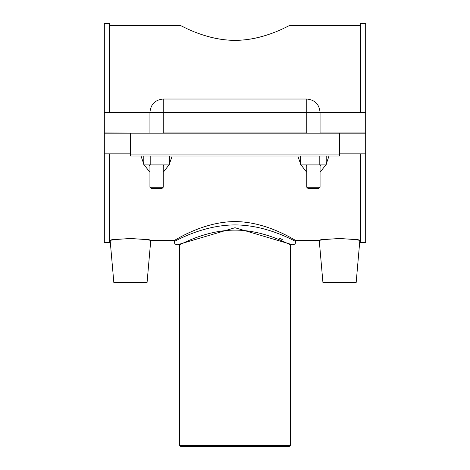 <?xml version="1.0" encoding="UTF-8"?>
<svg xmlns="http://www.w3.org/2000/svg" width="470" height="470" viewBox="0 0 470 470"><rect width="100%" height="100%" fill="white"/><g stroke="black" fill="none" stroke-linecap="round" stroke-linejoin="round"><path stroke-width="0.7" d="M360.461 25.65L289.267 25.65C289.637 25.069 264.375 40.385 235 40.361C205.625 40.385 180.363 25.069 180.733 25.65L109.539 25.65M210.166 37.095C226.722 41.401 243.278 41.401 259.834 37.095M179.622 445.39L180.733 446.5L289.267 446.5L290.378 445.39L179.622 445.39L179.622 244.8C179.229 245.375 205.037 230.077 235 230.112C264.963 230.077 290.771 245.375 290.378 244.8L290.378 445.39M174.088 241.48C174.288 243.495 175.392 244.6 177.407 244.8L235 227.733L292.593 244.8C294.608 244.6 295.712 243.495 295.912 241.48C296.153 242.138 268.217 224.977 235 224.913C201.795 224.971 173.871 242.126 174.088 241.48L174.934 241.057M282.3 239.547L279.298 238.161M174.088 241.474L174.088 240.505C173.812 241.292 201.924 221.711 235 221.564C268.076 221.711 296.188 241.292 295.912 240.505L319.253 240.505C320.428 239.859 327.19 239.201 339.546 238.537C351.907 239.201 358.669 239.859 359.844 240.505C361.171 238.372 317.926 238.372 319.253 240.505L322.937 282.588L356.16 282.588L359.844 240.505L360.461 240.505M130.454 153.843L104.317 153.843L104.317 242.655L109.539 242.655L109.539 153.843M109.539 112.312L109.539 23.5L104.317 23.5L104.317 112.312L149.942 112.312C150.735 104.24 155.165 99.81 163.231 99.023L163.231 132.963L306.769 132.963L306.769 112.312L365.684 112.312L365.684 132.963L320.058 132.963L320.058 112.312C319.265 104.24 314.835 99.81 306.769 99.023L163.231 99.023M339.546 153.843L365.684 153.843L365.684 242.655L360.461 242.655L360.461 153.843M360.461 112.312L360.461 23.5L365.684 23.5L365.684 112.312M307.016 156.058L307.016 164.917L300.624 164.917L300.624 156.058L297.845 156.058L300.624 164.089M301.017 164.917L306.769 172.32M320.058 172.32L325.804 164.917M326.198 164.095L328.977 156.058M150.194 156.058L150.194 164.917L143.802 164.917L143.802 156.058L141.024 156.058L143.802 164.083M144.202 164.917L149.942 172.314M163.231 172.314L168.977 164.917M169.376 164.089L172.155 156.058M130.454 238.537C142.81 239.201 149.572 239.859 150.747 240.505C152.074 238.372 108.829 238.372 110.156 240.505C111.331 239.859 118.093 239.201 130.454 238.537M339.546 156.058L339.546 154.947L130.454 154.947L130.454 156.058L339.546 156.058M130.454 154.947L130.454 133.186L339.546 133.186L339.546 154.947M339.546 133.186L365.684 133.186L365.684 153.843M320.663 164.917L320.058 166.127M306.769 166.127L306.158 164.917M326.198 156.058L326.198 164.917L307.016 164.917M319.806 156.058L319.806 164.917M169.376 156.058L169.376 164.917L150.194 164.917M162.984 156.058L162.984 164.917M109.539 240.505L110.156 240.505L113.84 282.588L147.063 282.588L150.747 240.505L174.088 240.505M163.842 164.917L163.231 166.127M149.942 166.121L149.337 164.917M149.942 187.236L151.275 188.564L161.903 188.564L163.231 187.236L149.942 187.236L149.942 164.917M306.769 187.236L308.097 188.564L318.725 188.564L320.058 187.236L306.769 187.236L306.769 164.917M104.317 112.312L104.317 132.963L149.942 133.186M149.942 132.963L149.942 112.312L306.769 112.312L306.769 99.023M130.454 133.186L104.317 133.186L104.317 153.843M292.593 244.8L290.378 244.8M179.622 244.8L177.413 244.8M295.912 241.474L295.912 240.505M163.231 164.917L163.231 187.236M320.058 187.236L320.058 164.917"/></g></svg>

